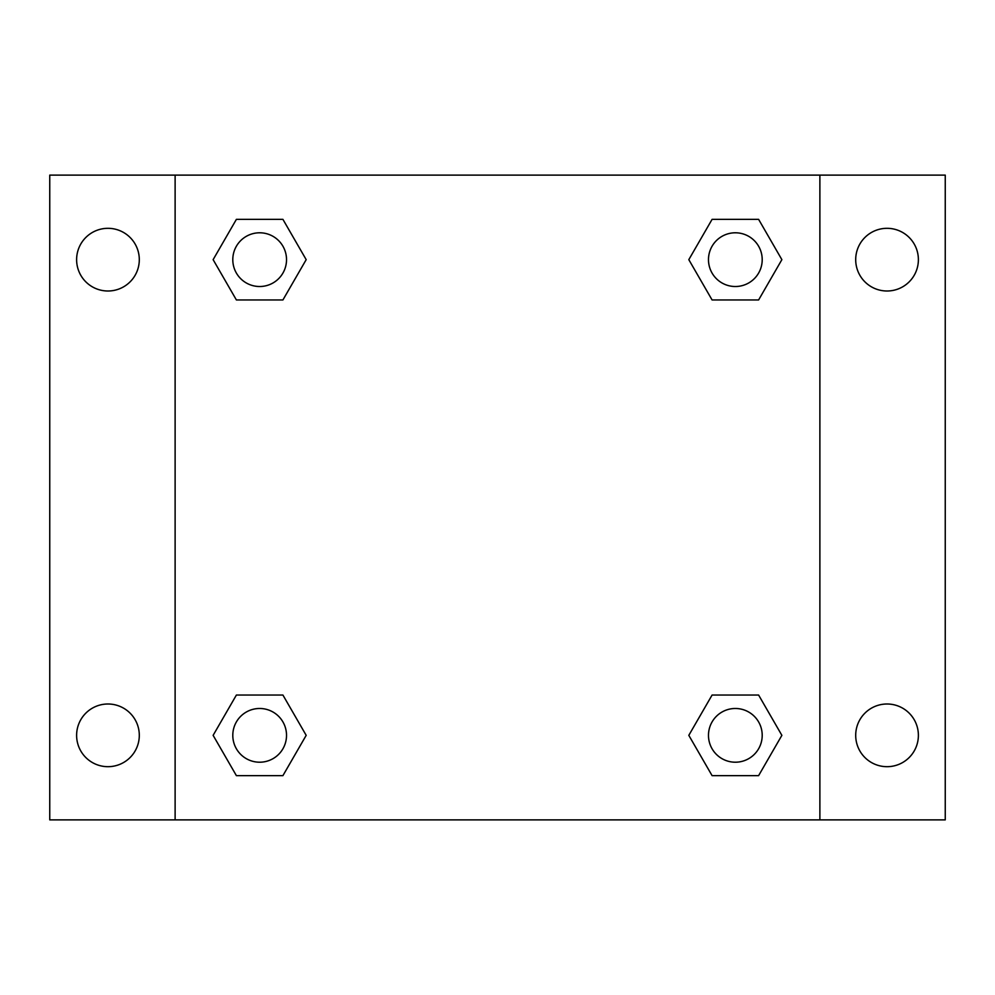 <?xml version="1.0" encoding="UTF-8"?>
<svg xmlns="http://www.w3.org/2000/svg" width="995" height="995" viewBox="0 0 995 995"><rect width="100%" height="100%" fill="white"/><g stroke="black" fill="none" stroke-linecap="round" stroke-linejoin="round"><path stroke-width="1.49" d="M49.75 175.12L945.25 175.12L945.25 819.88L49.75 819.88L49.75 175.12M887.043 228.315A31.342 31.342 0 0 1 918.385 259.658A31.342 31.342 0 0 1 887.043 291A31.342 31.342 0 0 1 855.7 259.658A31.342 31.342 0 0 1 887.043 228.315M887.043 704A31.342 31.342 0 0 1 918.385 735.342A31.342 31.342 0 0 1 887.043 766.685A31.342 31.342 0 0 1 855.7 735.342A31.342 31.342 0 0 1 887.043 704M107.957 704A31.342 31.342 0 0 1 139.3 735.342A31.342 31.342 0 0 1 107.957 766.685A31.342 31.342 0 0 1 76.615 735.342A31.342 31.342 0 0 1 107.957 704M107.957 228.315A31.342 31.342 0 0 1 139.3 259.658A31.342 31.342 0 0 1 107.957 291A31.342 31.342 0 0 1 76.615 259.658A31.342 31.342 0 0 1 107.957 228.315M236.387 695.045L282.916 695.045L306.186 735.342L282.916 775.64L236.387 775.64L213.129 735.342L236.387 695.045L282.916 695.045L236.387 695.045M712.084 219.36L758.613 219.36L781.871 259.658L758.613 299.955L712.084 299.955L688.814 259.658L712.084 219.36L758.613 219.36L712.084 219.36M175.12 819.88L175.12 175.12M819.88 175.12L819.88 819.88M236.387 219.36L282.916 219.36L306.186 259.658L282.916 299.955L236.387 299.955L213.129 259.658L236.387 219.36L282.916 219.36L236.387 219.36M712.084 695.045L758.613 695.045L781.871 735.342L758.613 775.64L712.084 775.64L688.814 735.342L712.084 695.045L758.613 695.045L712.084 695.045M758.613 775.64L712.084 775.64L758.613 775.64M762.207 735.342A26.865 26.865 0 0 0 721.91 712.084A26.865 26.865 0 0 0 721.91 758.613A26.865 26.865 0 0 0 762.207 735.342M282.916 775.64L236.387 775.64L282.916 775.64M286.523 735.342A26.865 26.865 0 0 0 246.225 712.084A26.865 26.865 0 0 0 246.225 758.613A26.865 26.865 0 0 0 286.523 735.342M758.613 299.955L712.084 299.955L758.613 299.955M762.207 259.658A26.865 26.865 0 0 0 721.91 236.387A26.865 26.865 0 0 0 721.91 282.916A26.865 26.865 0 0 0 762.207 259.658M282.916 299.955L236.387 299.955L282.916 299.955M286.523 259.658A26.865 26.865 0 0 0 246.225 236.387A26.865 26.865 0 0 0 246.225 282.916A26.865 26.865 0 0 0 286.523 259.658"/></g></svg>
